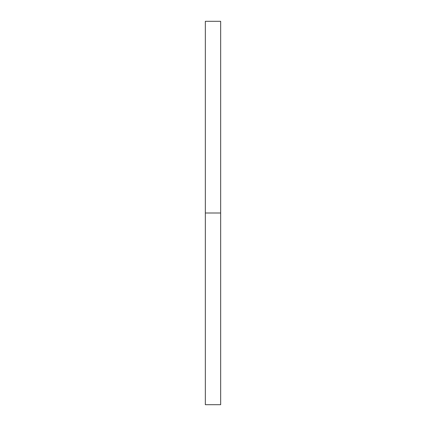 <?xml version="1.0" encoding="UTF-8"?>
<svg xmlns="http://www.w3.org/2000/svg" width="426" height="426" viewBox="0 0 426 426"><rect width="100%" height="100%" fill="white"/><g stroke="black" fill="none" stroke-linecap="round" stroke-linejoin="round"><path stroke-width="0.64" d="M205.332 404.7L205.332 21.3L205.332 404.7L220.668 404.7L220.668 213L205.332 213L220.668 213L220.668 21.3L220.668 404.7M205.332 21.3L220.668 21.3"/></g></svg>
